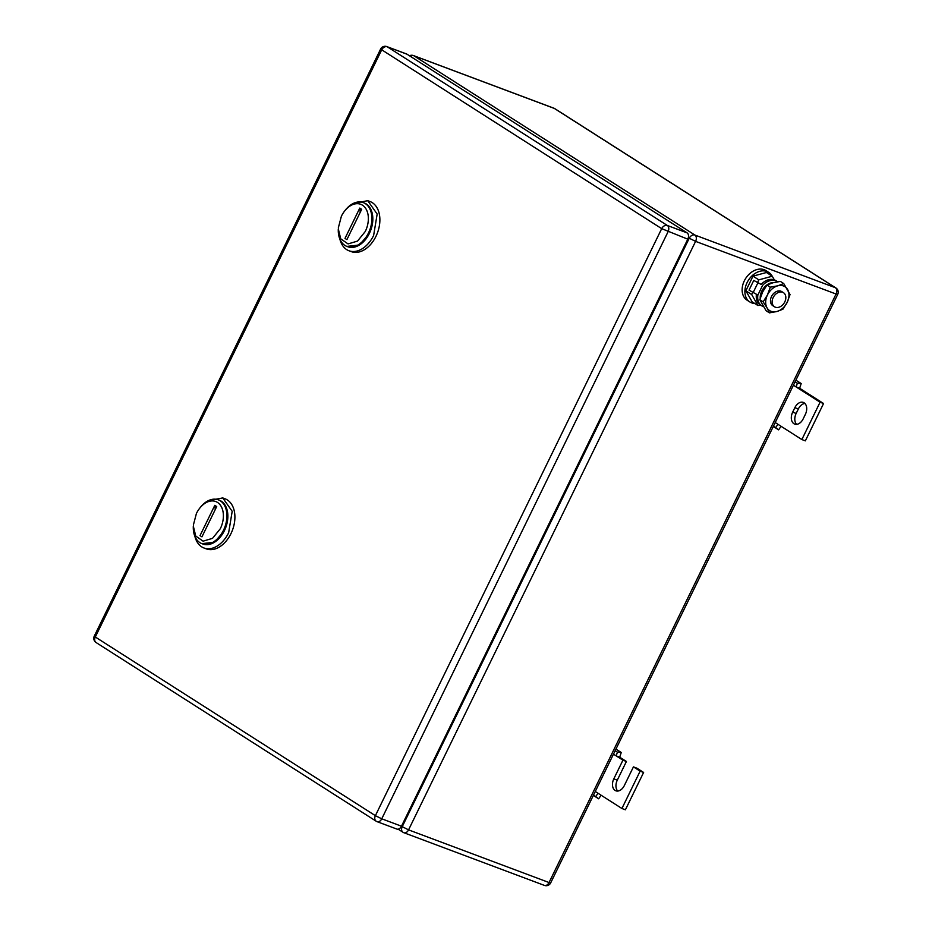 <?xml version="1.0" encoding="UTF-8"?>
<svg xmlns="http://www.w3.org/2000/svg" width="932" height="932" viewBox="0 0 932 932"><rect width="100%" height="100%" fill="white"/><g stroke="black" fill="none" stroke-linecap="round" stroke-linejoin="round"><path stroke-width="1.4" d="M781.074 426.285L778.604 429.85L775.645 427.648L777.964 424.305L801.858 439.555L820.078 402.205L796.173 386.966L799.656 388.271L801.194 383.541L797.338 383.192L796.173 386.966L793.423 385.207M773.292 426.46L778.604 429.85M795.881 380.163L801.194 383.541M773.409 426.227L775.645 427.648M775.203 422.546L777.964 424.305M795.101 381.759L797.338 383.192M820.078 402.205L823.562 403.521L799.656 388.271M801.858 439.555L805.341 440.859L823.562 403.521M792.666 412.142A9.192 6.163 110.5 0 0 794.693 424.107A9.192 6.163 110.5 0 0 803.186 418.852L805.365 414.367A9.192 6.163 110.5 0 0 803.337 402.414A9.192 6.163 110.5 0 0 794.856 407.668L792.666 412.142L796.149 413.447L798.34 408.973A9.192 6.163 110.5 0 1 804.933 403.463M796.592 424.351A9.192 6.163 110.5 0 1 796.149 413.447M601.128 795.229L598.659 798.794L595.699 796.592L598.018 793.249L621.912 808.498L640.133 771.148L633.434 766.885L624.335 785.548A9.192 6.163 110.5 0 1 615.842 790.802A9.192 6.163 110.5 0 1 613.815 778.849L622.926 760.174L616.227 755.91L619.71 757.215L621.248 752.485L617.392 752.124L616.227 755.91L613.477 754.151M593.346 795.404L598.659 798.794M615.936 749.095L621.248 752.485M593.463 795.171L595.699 796.592M595.257 791.489L598.018 793.249M615.155 750.703L617.392 752.124M622.926 760.174L626.409 761.479L619.71 757.215M617.741 791.058A9.192 6.163 110.5 0 1 617.299 780.154L626.409 761.479M633.434 766.885L636.917 768.189L643.616 772.453L640.133 771.148M621.912 808.498L625.395 809.803L643.616 772.453M338.351 227.781L341.392 216.224A20.888 14.003 110.5 0 1 344.642 211.016A20.888 14.003 110.5 0 1 364.144 206.531A20.888 14.003 110.5 0 1 365.297 231.462L357.504 241.097L348.067 243.916L340.716 238.802L338.304 228.911A23.393 15.681 110.5 0 0 346.879 246.398A23.393 15.681 110.5 0 0 368.466 233.035A23.393 15.681 110.5 0 0 363.305 202.594A23.393 15.681 110.5 0 0 345.341 210.131L344.642 211.016M359.775 208.081L345.003 238.382L346.914 239.606L361.686 209.304L359.775 208.081A16.706 12.279 122.5 0 1 360.125 212.519M346.879 246.398L359.437 245L369.398 233.384A23.393 15.681 -69.5 0 0 364.226 202.943L363.305 202.594M339.877 239.128A26.737 17.929 -69.5 0 0 348.952 250.755L351.271 251.617A26.737 17.929 -69.5 0 0 375.957 236.344A26.737 17.929 -69.5 0 0 370.051 201.545L367.721 200.683L353.24 203.467M348.952 250.755A26.737 17.929 -69.5 0 0 373.627 235.47L377.169 214.057L367.721 200.683M363.76 202.78A23.393 15.681 110.5 0 1 369.398 233.384A23.393 15.681 110.5 0 1 347.345 246.561M193.378 525.031L196.419 513.462A20.888 14.003 110.5 0 1 199.669 508.266A20.888 14.003 110.5 0 1 219.171 503.769A20.888 14.003 110.5 0 1 220.325 528.712L212.531 538.346L203.094 541.166L195.743 536.051L193.32 526.149A23.393 15.681 110.5 0 0 201.895 543.647A23.393 15.681 110.5 0 0 223.494 530.273A23.393 15.681 110.5 0 0 218.321 499.832A23.393 15.681 110.5 0 0 200.357 507.381L199.669 508.266M214.803 505.33L200.03 535.62L201.941 536.844L216.713 506.554L214.803 505.33A16.706 12.279 122.5 0 1 215.141 509.769M201.895 543.647L214.465 542.238L224.426 530.623A23.393 15.681 -69.5 0 0 219.253 500.181L218.321 499.832M194.893 536.378A26.737 17.929 -69.5 0 0 203.98 547.993L206.298 548.866A26.737 17.929 -69.5 0 0 230.985 533.582A26.737 17.929 -69.5 0 0 225.066 498.795L222.748 497.921L208.267 500.705M203.98 547.993A26.737 17.929 -69.5 0 0 228.655 532.72L232.196 511.307L222.748 497.921M218.787 500.018A23.393 15.681 110.5 0 1 224.426 530.623A23.393 15.681 110.5 0 1 202.372 543.81M386.862 46.6L406.597 53.998A5.01 3.355 -69.5 0 1 407.028 54.207L687.105 232.884A5.01 3.355 -69.5 0 1 687.793 239.186L401.482 826.206L381.747 818.809L668.046 231.788A5.01 3.355 -69.5 0 0 667.37 225.486L387.293 46.81A5.01 3.355 -69.5 0 0 386.862 46.6A5.01 5.01 0 0 0 380.594 49.093L94.283 636.113A5.01 5.01 0 0 0 96.101 642.544A5.01 3.681 -57.5 0 1 95.309 637.01L94.283 636.113M396.426 828.863A5.01 3.355 -69.5 0 0 396.857 829.072A5.01 3.355 -69.5 0 0 401.482 826.206M775.331 307.199A8.353 6.14 -57.5 0 1 774.48 306.768A8.353 6.14 -57.5 0 1 773.467 296.982A8.353 6.14 -57.5 0 1 782.624 292.264A8.353 6.14 -57.5 0 1 783.474 292.683A8.353 6.14 -57.5 0 1 784.488 302.481A8.353 6.14 -57.5 0 1 775.331 307.199M774.48 306.768L772.814 305.708A8.353 6.14 -57.5 0 1 771.812 295.922A8.353 6.14 -57.5 0 1 780.958 291.203A8.353 6.14 -57.5 0 1 781.808 291.623L783.474 292.683M763.343 306.616A14.411 10.59 -57.5 0 1 763.226 306.57A14.411 10.59 -57.5 0 1 761.759 305.847A14.411 10.59 -57.5 0 1 757.867 295.071L749.037 290.12L753.767 280.416L761.176 284.446A14.411 10.59 -57.5 0 1 774.364 279.891L772.267 276.221L758.823 279.856L757.588 282.396M752.683 292.45L751.67 294.512L757.961 305.545L760.302 304.915M772.267 276.221L766.43 272.505L752.986 276.14L745.845 290.796L751.67 294.512M752.986 276.14L758.823 279.856M745.845 290.796L752.136 301.828L757.961 305.545M754.734 303.483A17.545 12.885 -57.5 0 1 751.635 302.853A17.545 12.885 -57.5 0 1 749.852 301.956A17.545 12.885 -57.5 0 1 747.72 281.394A17.545 12.885 -57.5 0 1 766.931 271.48A17.545 12.885 -57.5 0 1 768.725 272.377A17.545 12.885 -57.5 0 1 772.162 276.163M749.852 301.956L747.08 300.186A17.545 12.885 -57.5 0 1 744.948 279.635A17.545 12.885 -57.5 0 1 764.158 269.709A17.545 12.885 -57.5 0 1 765.953 270.606L768.725 272.377M776.88 311.509L769.436 312.861L767.013 307.816A14.201 10.438 122.5 0 0 776.88 311.509A14.201 10.438 122.5 0 0 787.179 302.364A14.201 10.438 122.5 0 0 787.738 289.747A14.201 10.438 122.5 0 0 787.61 289.526A14.201 10.438 122.5 0 0 777.742 285.821A14.201 10.438 122.5 0 0 767.444 294.966A14.201 10.438 122.5 0 0 766.896 307.583A14.201 10.438 122.5 0 0 767.013 307.816L763.145 301.84L767.444 294.966L770.298 287.173L777.742 285.821L783.742 283.549L790.033 294.57L787.179 302.364L782.88 309.238L776.88 311.509M783.742 283.549L780.41 281.417L772.966 282.769L766.966 285.052L770.298 287.173M763.145 301.84L759.813 299.708L762.667 291.914L766.966 285.052M769.436 312.861L766.104 310.74L759.813 299.708M753.767 280.416L761.176 284.446M757.867 295.071L762.609 285.355A14.411 10.59 -57.5 0 1 775.797 280.812A14.411 10.59 -57.5 0 1 777.265 281.546A14.411 10.59 -57.5 0 1 777.649 281.802M761.759 305.847L760.326 304.927A14.411 10.59 -57.5 0 1 756.388 294.454M774.364 279.891A14.411 10.59 -57.5 0 1 775.832 280.625L777.265 281.546M760.221 298.298A12.71 9.332 -57.5 0 1 760.221 296.935A12.71 9.332 -57.5 0 1 773.735 282.571M794.856 407.668L798.34 408.973M613.815 778.849L617.299 780.154M688.34 237.648L689.249 238.231L402.205 826.742A5.01 3.681 -57.5 0 0 402.997 832.276A5.01 3.681 -57.5 0 0 403.509 832.521A5.01 3.355 -69.5 0 0 403.929 832.742A5.01 3.355 -69.5 0 0 408.554 829.876L695.598 241.365L836.074 294.023L549.041 882.534L408.554 829.876L401.459 826.265M550.672 882.907A5.01 5.01 0 0 1 544.404 885.4A5.01 3.355 110.5 0 0 549.041 882.534L550.672 882.907L837.717 294.395L836.074 294.023A5.01 3.355 -69.5 0 0 835.387 287.708L694.911 235.05A5.01 3.681 122.5 0 0 689.249 238.231L695.598 241.365A5.01 3.355 -69.5 0 0 694.911 235.05L413.878 55.769L554.354 108.438L835.387 287.708A5.01 3.681 -57.5 0 1 835.899 287.965L554.866 108.683A5.01 3.681 122.5 0 0 554.354 108.438A5.01 3.355 110.5 0 0 553.934 108.217L413.447 55.559A5.01 3.355 110.5 0 1 413.878 55.769A5.01 3.681 -57.5 0 0 410.418 56.374M396.857 829.072L377.111 821.674A5.01 3.355 -69.5 0 1 376.691 821.465A5.01 3.681 -57.5 0 1 376.178 821.208A5.01 3.681 -57.5 0 1 375.386 815.675L95.309 637.01L381.619 49.99A5.01 3.681 -57.5 0 1 387.293 46.81L407.028 54.207M96.101 642.544L376.178 821.208A5.01 5.01 0 0 0 377.111 821.674A5.01 3.355 -69.5 0 0 381.747 818.809L375.386 815.675L661.697 228.655L380.594 49.093M687.105 232.884L667.37 225.486A5.01 3.681 -57.5 0 0 661.697 228.655L687.793 239.186M757.821 283.002L753.079 292.706M398.15 829.177L402.997 832.276A5.01 5.01 0 0 0 403.929 832.742L544.404 885.4M554.866 108.683A5.01 5.01 0 0 0 553.934 108.217M413.447 55.559A5.01 5.01 0 0 0 409.463 55.769M837.717 294.395A5.01 5.01 0 0 0 835.899 287.965"/></g></svg>
